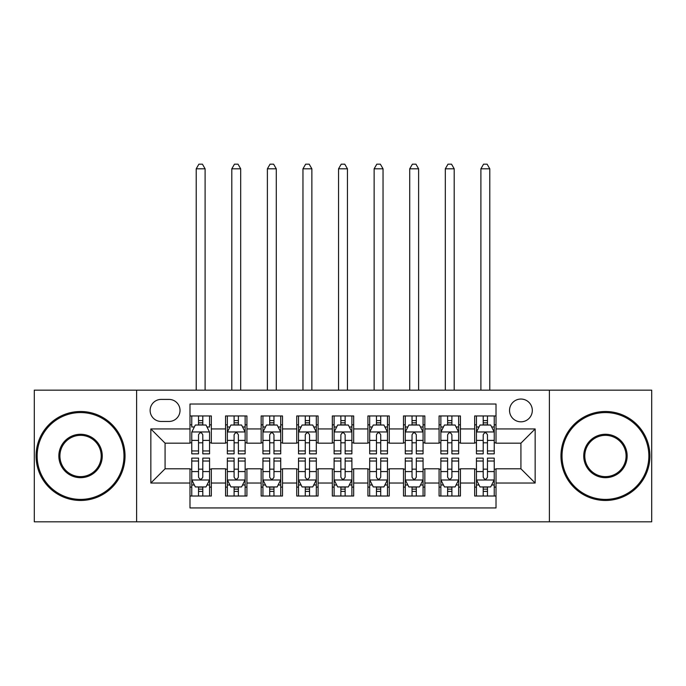 <?xml version="1.0" encoding="UTF-8"?>
<svg xmlns="http://www.w3.org/2000/svg" width="686" height="686" viewBox="0 0 686 686"><rect width="100%" height="100%" fill="white"/><g stroke="black" fill="none" stroke-linecap="round" stroke-linejoin="round"><path stroke-width="1.03" d="M520.923 399.046A11.388 11.388 0 0 0 509.535 410.434A11.388 11.388 0 0 0 520.923 421.821A11.388 11.388 0 0 0 532.31 410.434A11.388 11.388 0 0 0 520.923 399.046M549.392 521.814L651.7 521.814L651.7 390.154L549.392 390.154L549.392 521.814L136.608 521.814L136.608 390.154L34.3 390.154L34.3 521.814L136.608 521.814M496.012 415.948L474.661 415.948L474.661 428.939L460.435 428.939L460.435 443.173L474.661 443.173L474.661 428.939M460.435 428.939L460.435 415.948L439.083 415.948L439.083 428.939L424.848 428.939L424.848 443.173L439.083 443.173L439.083 428.939M424.848 428.939L424.848 415.948L403.497 415.948L403.497 428.939L389.262 428.939L389.262 443.173L403.497 443.173L403.497 428.939M389.262 428.939L389.262 415.948L367.91 415.948L367.91 428.939L353.676 428.939L353.676 443.173L367.91 443.173L367.91 428.939M353.676 428.939L353.676 415.948L332.324 415.948L332.324 428.939L318.09 428.939L318.09 443.173L332.324 443.173L332.324 428.939M318.09 428.939L318.09 415.948L296.738 415.948L296.738 428.939L282.503 428.939L282.503 443.173L296.738 443.173L296.738 428.939M282.503 428.939L282.503 415.948L261.152 415.948L261.152 428.939L246.917 428.939L246.917 443.173L261.152 443.173L261.152 428.939M246.917 428.939L246.917 415.948L225.565 415.948L225.565 443.173L211.339 443.173L211.339 415.948L189.988 415.948M189.988 496.012L211.339 496.012L211.339 468.795L225.565 468.795L225.565 496.012L246.917 496.012L246.917 468.795L261.152 468.795L261.152 483.03L246.917 483.03M261.152 483.03L261.152 496.012L282.503 496.012L282.503 468.795L296.738 468.795L296.738 483.03L282.503 483.03M296.738 483.03L296.738 496.012L318.09 496.012L318.09 468.795L332.324 468.795L332.324 483.03L318.09 483.03M332.324 483.03L332.324 496.012L353.676 496.012L353.676 468.795L367.91 468.795L367.91 483.03L353.676 483.03M367.91 483.03L367.91 496.012L389.262 496.012L389.262 468.795L403.497 468.795L403.497 483.03L389.262 483.03M403.497 483.03L403.497 496.012L424.848 496.012L424.848 468.795L439.083 468.795L439.083 483.03L424.848 483.03M439.083 483.03L439.083 496.012L460.435 496.012L460.435 468.795L474.661 468.795L474.661 483.03L460.435 483.03M161.159 421.461L168.988 421.461A11.027 11.027 0 0 0 180.024 410.434A11.027 11.027 0 0 0 168.988 399.406L161.159 399.406A11.027 11.027 0 0 0 150.131 410.434A11.027 11.027 0 0 0 161.159 421.461M549.392 390.154L136.608 390.154M496.012 428.939L496.012 404.028L189.988 404.028L189.988 443.173L165.077 443.173L165.077 468.795L189.988 468.795L189.988 507.94L496.012 507.94L496.012 468.795L520.923 468.795L520.923 443.173L496.012 443.173L496.012 428.939L535.157 428.939L535.157 483.03L496.012 483.03M189.988 483.03L150.843 483.03L150.843 428.939L189.988 428.939M474.661 483.03L474.661 496.012L496.012 496.012M189.988 424.848L191.763 424.848M198.528 424.848L202.799 424.848M209.556 424.848L211.339 424.848M189.988 442.813L191.763 442.813M198.528 442.813L202.799 442.813M209.556 442.813L211.339 442.813M189.988 469.147L191.763 469.147M198.528 469.147L202.799 469.147M209.556 469.147L211.339 469.147M189.988 487.12L191.763 487.12M198.528 487.12L202.799 487.12M209.556 487.12L211.339 487.12M225.565 442.813L227.349 442.813M234.106 442.813L238.376 442.813M245.142 442.813L246.917 442.813M225.565 424.848L227.349 424.848M234.106 424.848L238.376 424.848M245.142 424.848L246.917 424.848M225.565 469.147L227.349 469.147M234.106 469.147L238.376 469.147M245.142 469.147L246.917 469.147M225.565 487.12L227.349 487.12M234.106 487.12L238.376 487.12M245.142 487.12L246.917 487.12M261.152 469.147L262.935 469.147M269.692 469.147L273.963 469.147M280.728 469.147L282.503 469.147M261.152 487.12L262.935 487.12M269.692 487.12L273.963 487.12M280.728 487.12L282.503 487.12M261.152 424.848L262.935 424.848M269.692 424.848L273.963 424.848M280.728 424.848L282.503 424.848M261.152 442.813L262.935 442.813M269.692 442.813L273.963 442.813M280.728 442.813L282.503 442.813M296.738 469.147L298.521 469.147M305.279 469.147L309.549 469.147M316.315 469.147L318.09 469.147M296.738 487.12L298.521 487.12M305.279 487.12L309.549 487.12M316.315 487.12L318.09 487.12M296.738 424.848L298.521 424.848M305.279 424.848L309.549 424.848M316.315 424.848L318.09 424.848M296.738 442.813L298.521 442.813M305.279 442.813L309.549 442.813M316.315 442.813L318.09 442.813M332.324 469.147L334.108 469.147M340.865 469.147L345.135 469.147M351.892 469.147L353.676 469.147M332.324 487.12L334.108 487.12M340.865 487.12L345.135 487.12M351.892 487.12L353.676 487.12M332.324 424.848L334.108 424.848M340.865 424.848L345.135 424.848M351.892 424.848L353.676 424.848M332.324 442.813L334.108 442.813M340.865 442.813L345.135 442.813M351.892 442.813L353.676 442.813M367.91 469.147L369.685 469.147M376.451 469.147L380.721 469.147M387.479 469.147L389.262 469.147M367.91 487.12L369.685 487.12M376.451 487.12L380.721 487.12M387.479 487.12L389.262 487.12M367.91 424.848L369.685 424.848M376.451 424.848L380.721 424.848M387.479 424.848L389.262 424.848M367.91 442.813L369.685 442.813M376.451 442.813L380.721 442.813M387.479 442.813L389.262 442.813M403.497 469.147L405.272 469.147M412.037 469.147L416.308 469.147M423.065 469.147L424.848 469.147M403.497 487.12L405.272 487.12M412.037 487.12L416.308 487.12M423.065 487.12L424.848 487.12M403.497 424.848L405.272 424.848M412.037 424.848L416.308 424.848M423.065 424.848L424.848 424.848M403.497 442.813L405.272 442.813M412.037 442.813L416.308 442.813M423.065 442.813L424.848 442.813M439.083 469.147L440.858 469.147M447.624 469.147L451.894 469.147M458.651 469.147L460.435 469.147M439.083 487.12L440.858 487.12M447.624 487.12L451.894 487.12M458.651 487.12L460.435 487.12M439.083 424.848L440.858 424.848M447.624 424.848L451.894 424.848M458.651 424.848L460.435 424.848M439.083 442.813L440.858 442.813M447.624 442.813L451.894 442.813M458.651 442.813L460.435 442.813M474.661 469.147L476.444 469.147M483.201 469.147L487.472 469.147M494.237 469.147L496.012 469.147M474.661 487.12L476.444 487.12M483.201 487.12L487.472 487.12M494.237 487.12L496.012 487.12M474.661 424.848L476.444 424.848M483.201 424.848L487.472 424.848M494.237 424.848L496.012 424.848M474.661 442.813L476.444 442.813M483.201 442.813L487.472 442.813M494.237 442.813L496.012 442.813M165.077 443.173L150.843 428.939M165.077 468.795L150.843 483.03M535.157 428.939L520.923 443.173M535.157 483.03L520.923 468.795M202.799 415.948L202.799 425.02L202.799 420.578L198.528 420.578M209.556 450.951L202.799 450.951L202.799 453.849L209.556 453.849L209.556 432.137L205.997 425.02L195.321 425.02L191.763 432.137L191.763 453.849L198.528 453.849L198.528 450.951L191.763 450.951M194.344 426.984L191.763 426.984L191.763 415.948M191.763 427.052L191.763 420.578M209.556 427.052L209.556 420.578M206.975 426.984L209.556 426.984L209.556 415.948M198.528 425.02L198.528 415.948M202.799 450.951L202.799 434.813C201.375 432.069 199.952 432.069 198.528 434.813L198.528 446.818M191.763 440.386L198.528 440.386L198.528 450.951M205.105 390.154L205.105 168.807L196.213 168.807L196.213 390.154M196.213 168.807L198.88 164.186L202.439 164.186L205.105 168.807M198.528 491.39L202.799 491.39M191.763 461.018L198.528 461.018L198.528 458.119L191.763 458.119L191.763 479.823L195.321 486.94L205.997 486.94L209.556 479.823L209.556 458.119L202.799 458.119L202.799 461.018L209.556 461.018M209.556 479.823L209.556 496.012M191.763 479.823L191.763 496.012M202.799 486.94L202.799 496.012M198.528 496.012L198.528 486.94M198.528 461.018L198.528 477.156C199.943 479.9 201.367 479.9 202.799 477.156L202.799 461.018M80.562 412.569A43.415 43.415 0 0 0 37.147 455.984A43.415 43.415 0 0 0 80.562 499.399A43.415 43.415 0 0 0 123.977 455.984A43.415 43.415 0 0 0 80.562 412.569M80.562 500.463A44.479 44.479 0 0 1 36.075 455.984A44.479 44.479 0 0 1 80.562 411.497A44.479 44.479 0 0 1 125.041 455.984A44.479 44.479 0 0 1 80.562 500.463M80.562 434.272A21.703 21.703 0 0 1 102.265 455.984A21.703 21.703 0 0 1 80.562 477.688A21.703 21.703 0 0 1 58.85 455.984A21.703 21.703 0 0 1 80.562 434.272M80.562 476.624A20.64 20.64 0 0 0 101.202 455.984A20.64 20.64 0 0 0 80.562 435.344A20.64 20.64 0 0 0 59.922 455.984A20.64 20.64 0 0 0 80.562 476.624M605.438 412.569A43.415 43.415 0 0 0 562.023 455.984A43.415 43.415 0 0 0 605.438 499.399A43.415 43.415 0 0 0 648.853 455.984A43.415 43.415 0 0 0 605.438 412.569M605.438 500.463A44.479 44.479 0 0 1 560.959 455.984A44.479 44.479 0 0 1 605.438 411.497A44.479 44.479 0 0 1 649.925 455.984A44.479 44.479 0 0 1 605.438 500.463M605.438 434.272A21.703 21.703 0 0 1 627.15 455.984A21.703 21.703 0 0 1 605.438 477.688A21.703 21.703 0 0 1 583.735 455.984A21.703 21.703 0 0 1 605.438 434.272M605.438 476.624A20.64 20.64 0 0 0 626.078 455.984A20.64 20.64 0 0 0 605.438 435.344A20.64 20.64 0 0 0 584.798 455.984A20.64 20.64 0 0 0 605.438 476.624M238.376 420.578L234.106 420.578M245.142 450.951L238.376 450.951L238.376 453.849L245.142 453.849L245.142 432.137L241.583 425.02L230.908 425.02L227.349 432.137L227.349 453.849L234.106 453.849L234.106 450.951L227.349 450.951M227.349 432.137L227.349 415.948M245.142 432.137L245.142 415.948M234.106 425.02L234.106 415.948M238.376 415.948L238.376 425.02M238.376 450.951L238.376 434.813C236.962 432.069 235.538 432.069 234.106 434.813L234.106 450.951M240.692 390.154L240.692 168.807L231.799 168.807L231.799 390.154M231.799 168.807L234.466 164.186L238.025 164.186L240.692 168.807M273.963 420.578L269.692 420.578M280.728 450.951L273.963 450.951L273.963 453.849L280.728 453.849L280.728 432.137L277.17 425.02L266.494 425.02L262.935 432.137L262.935 453.849L269.692 453.849L269.692 450.951L262.935 450.951M262.935 432.137L262.935 415.948M280.728 432.137L280.728 415.948M269.692 425.02L269.692 415.948M273.963 415.948L273.963 425.02M273.963 450.951L273.963 434.813C272.548 432.069 271.124 432.069 269.692 434.813L269.692 450.951M276.278 390.154L276.278 168.807L267.386 168.807L267.386 390.154M267.386 168.807L270.052 164.186L273.611 164.186L276.278 168.807M309.549 420.578L305.279 420.578M316.315 450.951L309.549 450.951L309.549 453.849L316.315 453.849L316.315 432.137L312.756 425.02L302.08 425.02L298.521 432.137L298.521 453.849L305.279 453.849L305.279 450.951L298.521 450.951M298.521 432.137L298.521 415.948M316.315 432.137L316.315 415.948M305.279 425.02L305.279 415.948M309.549 415.948L309.549 425.02M309.549 450.951L309.549 434.813C308.125 432.069 306.702 432.069 305.279 434.813L305.279 450.951M311.864 390.154L311.864 168.807L302.963 168.807L302.963 390.154M302.963 168.807L305.639 164.186L309.197 164.186L311.864 168.807M345.135 420.578L340.865 420.578M351.892 450.951L345.135 450.951L345.135 453.849L351.892 453.849L351.892 432.137L348.334 425.02L337.666 425.02L334.108 432.137L334.108 453.849L340.865 453.849L340.865 450.951L334.108 450.951M334.108 432.137L334.108 415.948M351.892 432.137L351.892 415.948M340.865 425.02L340.865 415.948M345.135 415.948L345.135 425.02M345.135 450.951L345.135 434.813C343.712 432.069 342.288 432.069 340.865 434.813L340.865 450.951M347.45 390.154L347.45 168.807L338.55 168.807L338.55 390.154M338.55 168.807L341.225 164.186L344.775 164.186L347.45 168.807M234.106 491.39L238.376 491.39M227.349 461.018L234.106 461.018L234.106 458.119L227.349 458.119L227.349 479.823L230.908 486.94L241.583 486.94L245.142 479.823L245.142 458.119L238.376 458.119L238.376 461.018L245.142 461.018M245.142 479.823L245.142 496.012M227.349 479.823L227.349 496.012M238.376 486.94L238.376 496.012M234.106 496.012L234.106 486.94M234.106 461.018L234.106 477.156C235.53 479.9 236.953 479.9 238.376 477.156L238.376 461.018M269.692 491.39L273.963 491.39M262.935 461.018L269.692 461.018L269.692 458.119L262.935 458.119L262.935 479.823L266.494 486.94L277.17 486.94L280.728 479.823L280.728 458.119L273.963 458.119L273.963 461.018L280.728 461.018M280.728 479.823L280.728 496.012M262.935 479.823L262.935 496.012M273.963 486.94L273.963 496.012M269.692 496.012L269.692 486.94M269.692 461.018L269.692 477.156C271.116 479.9 272.539 479.9 273.963 477.156L273.963 461.018M305.279 491.39L309.549 491.39M298.521 461.018L305.279 461.018L305.279 458.119L298.521 458.119L298.521 479.823L302.08 486.94L312.756 486.94L316.315 479.823L316.315 458.119L309.549 458.119L309.549 461.018L316.315 461.018M316.315 479.823L316.315 496.012M298.521 479.823L298.521 496.012M309.549 486.94L309.549 496.012M305.279 496.012L305.279 486.94M305.279 461.018L305.279 477.156C306.702 479.9 308.125 479.9 309.549 477.156L309.549 461.018M340.865 491.39L345.135 491.39M334.108 461.018L340.865 461.018L340.865 458.119L334.108 458.119L334.108 479.823L337.666 486.94L348.334 486.94L351.892 479.823L351.892 458.119L345.135 458.119L345.135 461.018L351.892 461.018M351.892 479.823L351.892 496.012M334.108 479.823L334.108 496.012M345.135 486.94L345.135 496.012M340.865 496.012L340.865 486.94M340.865 461.018L340.865 477.156C342.288 479.9 343.712 479.9 345.135 477.156L345.135 461.018M380.721 420.578L376.451 420.578M387.479 450.951L380.721 450.951L380.721 453.849L387.479 453.849L387.479 432.137L383.92 425.02L373.244 425.02L369.685 432.137L369.685 453.849L376.451 453.849L376.451 450.951L369.685 450.951M369.685 432.137L369.685 415.948M387.479 432.137L387.479 415.948M376.451 425.02L376.451 415.948M380.721 415.948L380.721 425.02M380.721 450.951L380.721 434.813C379.298 432.069 377.875 432.069 376.451 434.813L376.451 450.951M383.037 390.154L383.037 168.807L374.136 168.807L374.136 390.154M374.136 168.807L376.803 164.186L380.361 164.186L383.037 168.807M376.451 491.39L380.721 491.39M369.685 461.018L376.451 461.018L376.451 458.119L369.685 458.119L369.685 479.823L373.244 486.94L383.92 486.94L387.479 479.823L387.479 458.119L380.721 458.119L380.721 461.018L387.479 461.018M387.479 479.823L387.479 496.012M369.685 479.823L369.685 496.012M380.721 486.94L380.721 496.012M376.451 496.012L376.451 486.94M376.451 461.018L376.451 477.156C377.875 479.9 379.298 479.9 380.721 477.156L380.721 461.018M416.308 420.578L412.037 420.578M423.065 450.951L416.308 450.951L416.308 453.849L423.065 453.849L423.065 432.137L419.506 425.02L408.83 425.02L405.272 432.137L405.272 453.849L412.037 453.849L412.037 450.951L405.272 450.951M405.272 432.137L405.272 415.948M423.065 432.137L423.065 415.948M412.037 425.02L412.037 415.948M416.308 415.948L416.308 425.02M416.308 450.951L416.308 434.813C414.884 432.069 413.461 432.069 412.037 434.813L412.037 450.951M418.614 390.154L418.614 168.807L409.722 168.807L409.722 390.154M409.722 168.807L412.389 164.186L415.948 164.186L418.614 168.807M412.037 491.39L416.308 491.39M405.272 461.018L412.037 461.018L412.037 458.119L405.272 458.119L405.272 479.823L408.83 486.94L419.506 486.94L423.065 479.823L423.065 458.119L416.308 458.119L416.308 461.018L423.065 461.018M423.065 479.823L423.065 496.012M405.272 479.823L405.272 496.012M416.308 486.94L416.308 496.012M412.037 496.012L412.037 486.94M412.037 461.018L412.037 477.156C413.452 479.9 414.876 479.9 416.308 477.156L416.308 461.018M451.894 420.578L447.624 420.578M458.651 450.951L451.894 450.951L451.894 453.849L458.651 453.849L458.651 432.137L455.092 425.02L444.417 425.02L440.858 432.137L440.858 453.849L447.624 453.849L447.624 450.951L440.858 450.951M440.858 432.137L440.858 415.948M458.651 432.137L458.651 415.948M447.624 425.02L447.624 415.948M451.894 415.948L451.894 425.02M451.894 450.951L451.894 434.813C450.47 432.069 449.047 432.069 447.624 434.813L447.624 450.951M454.201 390.154L454.201 168.807L445.308 168.807L445.308 390.154M445.308 168.807L447.975 164.186L451.534 164.186L454.201 168.807M447.624 491.39L451.894 491.39M440.858 461.018L447.624 461.018L447.624 458.119L440.858 458.119L440.858 479.823L444.417 486.94L455.092 486.94L458.651 479.823L458.651 458.119L451.894 458.119L451.894 461.018L458.651 461.018M458.651 479.823L458.651 496.012M440.858 479.823L440.858 496.012M451.894 486.94L451.894 496.012M447.624 496.012L447.624 486.94M447.624 461.018L447.624 477.156C449.038 479.9 450.462 479.9 451.894 477.156L451.894 461.018M487.472 420.578L483.201 420.578M494.237 450.951L487.472 450.951L487.472 453.849L494.237 453.849L494.237 432.137L490.679 425.02L480.003 425.02L476.444 432.137L476.444 453.849L483.201 453.849L483.201 450.951L476.444 450.951M476.444 432.137L476.444 415.948M494.237 432.137L494.237 415.948M483.201 425.02L483.201 415.948M487.472 415.948L487.472 425.02M487.472 450.951L487.472 434.813C486.057 432.069 484.633 432.069 483.201 434.813L483.201 450.951M489.787 390.154L489.787 168.807L480.895 168.807L480.895 390.154M480.895 168.807L483.561 164.186L487.12 164.186L489.787 168.807M483.201 491.39L487.472 491.39M476.444 461.018L483.201 461.018L483.201 458.119L476.444 458.119L476.444 479.823L480.003 486.94L490.679 486.94L494.237 479.823L494.237 458.119L487.472 458.119L487.472 461.018L494.237 461.018M494.237 479.823L494.237 496.012M476.444 479.823L476.444 496.012M487.472 486.94L487.472 496.012M483.201 496.012L483.201 486.94M483.201 461.018L483.201 477.156C484.625 479.9 486.048 479.9 487.472 477.156L487.472 461.018M225.565 483.03L211.339 483.03M225.565 428.939L211.339 428.939M209.47 431.966L191.848 431.966M209.556 440.386L202.799 440.386M202.799 422.842L198.528 422.842M191.848 480.003L209.47 480.003M209.556 484.985L206.975 484.985M194.344 484.985L191.763 484.985M202.799 471.574L209.556 471.574M191.763 471.574L198.528 471.574M198.528 489.127L202.799 489.127M245.056 431.966L227.435 431.966M227.349 426.984L229.93 426.984M242.561 426.984L245.142 426.984M234.106 440.386L227.349 440.386M245.142 440.386L238.376 440.386M238.376 422.842L234.106 422.842M280.634 431.966L263.021 431.966M262.935 426.984L265.516 426.984M278.147 426.984L280.728 426.984M269.692 440.386L262.935 440.386M280.728 440.386L273.963 440.386M273.963 422.842L269.692 422.842M316.22 431.966L298.607 431.966M298.521 426.984L301.094 426.984M313.734 426.984L316.315 426.984M305.279 440.386L298.521 440.386M316.315 440.386L309.549 440.386M309.549 422.842L305.279 422.842M351.807 431.966L334.193 431.966M334.108 426.984L336.68 426.984M349.32 426.984L351.892 426.984M340.865 440.386L334.108 440.386M351.892 440.386L345.135 440.386M345.135 422.842L340.865 422.842M227.435 480.003L245.056 480.003M245.142 484.985L242.561 484.985M229.93 484.985L227.349 484.985M238.376 471.574L245.142 471.574M227.349 471.574L234.106 471.574M234.106 489.127L238.376 489.127M263.021 480.003L280.634 480.003M280.728 484.985L278.147 484.985M265.516 484.985L262.935 484.985M273.963 471.574L280.728 471.574M262.935 471.574L269.692 471.574M269.692 489.127L273.963 489.127M298.607 480.003L316.22 480.003M316.315 484.985L313.734 484.985M301.094 484.985L298.521 484.985M309.549 471.574L316.315 471.574M298.521 471.574L305.279 471.574M305.279 489.127L309.549 489.127M334.193 480.003L351.807 480.003M351.892 484.985L349.32 484.985M336.68 484.985L334.108 484.985M345.135 471.574L351.892 471.574M334.108 471.574L340.865 471.574M340.865 489.127L345.135 489.127M387.393 431.966L369.78 431.966M369.685 426.984L372.266 426.984M384.906 426.984L387.479 426.984M376.451 440.386L369.685 440.386M387.479 440.386L380.721 440.386M380.721 422.842L376.451 422.842M369.78 480.003L387.393 480.003M387.479 484.985L384.906 484.985M372.266 484.985L369.685 484.985M380.721 471.574L387.479 471.574M369.685 471.574L376.451 471.574M376.451 489.127L380.721 489.127M422.979 431.966L405.366 431.966M405.272 426.984L407.853 426.984M420.484 426.984L423.065 426.984M412.037 440.386L405.272 440.386M423.065 440.386L416.308 440.386M416.308 422.842L412.037 422.842M405.366 480.003L422.979 480.003M423.065 484.985L420.484 484.985M407.853 484.985L405.272 484.985M416.308 471.574L423.065 471.574M405.272 471.574L412.037 471.574M412.037 489.127L416.308 489.127M458.565 431.966L440.944 431.966M440.858 426.984L443.439 426.984M456.07 426.984L458.651 426.984M447.624 440.386L440.858 440.386M458.651 440.386L451.894 440.386M451.894 422.842L447.624 422.842M440.944 480.003L458.565 480.003M458.651 484.985L456.07 484.985M443.439 484.985L440.858 484.985M451.894 471.574L458.651 471.574M440.858 471.574L447.624 471.574M447.624 489.127L451.894 489.127M494.152 431.966L476.53 431.966M476.444 426.984L479.025 426.984M491.656 426.984L494.237 426.984M483.201 440.386L476.444 440.386M494.237 440.386L487.472 440.386M487.472 422.842L483.201 422.842M476.53 480.003L494.152 480.003M494.237 484.985L491.656 484.985M479.025 484.985L476.444 484.985M487.472 471.574L494.237 471.574M476.444 471.574L483.201 471.574M483.201 489.127L487.472 489.127"/></g></svg>
